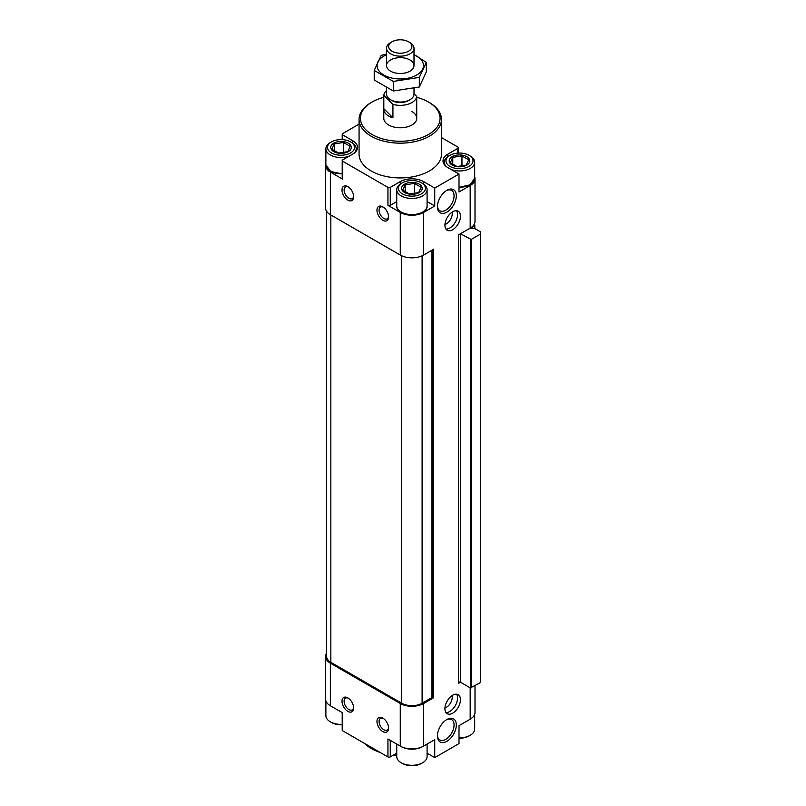 <?xml version="1.0" encoding="UTF-8"?>
<svg xmlns="http://www.w3.org/2000/svg" width="806" height="806" viewBox="0 0 806 806"><rect width="100%" height="100%" fill="white"/><g stroke="black" fill="none" stroke-linecap="round" stroke-linejoin="round"><path stroke-width="1.21" d="M458.523 682.208A1.37 0.796 0 0 1 460.468 682.208L458.523 683.337L458.523 234.868L470.18 228.138A16.483 9.511 0 0 0 472.135 226.778A16.483 9.511 0 0 0 473.968 224.723A16.483 9.511 0 0 0 475.006 221.408L475.006 178.811A16.483 9.511 0 0 0 474.674 176.897M480.467 234.083L480.467 682.551L470.372 687.931L460.468 682.208L460.468 233.74L471.147 239.463L480.467 234.083L480.467 231.836L474.452 228.36L471.157 228.36A1.37 0.796 0 0 1 470.19 228.128A16.483 9.511 0 0 0 470.19 228.128L470.18 185.531A16.483 9.511 0 0 0 475.006 178.811M447.844 156.606L447.844 154.137L457.848 148.364A1.652 0.947 0 0 0 458.332 147.689A1.652 0.947 0 0 0 457.848 147.024L441.466 137.564M359.073 124.104L342.691 133.564A1.652 0.947 0 0 0 342.207 134.239A1.652 0.947 0 0 0 342.691 134.914L352.685 140.687A16.483 9.511 0 0 1 357.511 147.417A16.483 9.511 0 0 1 352.685 154.137L342.691 159.91A1.652 0.947 0 0 0 342.207 160.585A1.652 0.947 0 0 0 342.691 161.26L387.938 187.385A1.652 0.947 0 0 0 390.265 187.385L400.27 181.612A16.483 9.511 0 0 1 423.573 181.612L434.736 188.06L459.007 174.046L447.844 167.598A16.483 9.511 0 0 1 443.018 160.868A16.483 9.511 0 0 1 447.844 154.137M325.866 163.447A16.483 9.511 0 0 0 325.533 165.351A16.483 9.511 0 0 0 330.359 172.081L342.691 179.194L342.691 161.26M325.533 165.351L325.533 207.958A16.483 9.511 0 0 0 330.359 214.688L400.27 255.049A16.483 9.511 0 0 0 423.573 255.049L433.668 249.215L433.668 697.684L423.573 703.517L423.573 746.114L434.736 739.676L434.736 757.61L459.007 743.595L459.007 725.662L470.18 719.214A16.483 9.511 0 0 0 475.006 712.484L475.006 685.705M347.839 200.11A8.241 4.755 -120 0 0 353.663 196.745A8.241 4.755 -120 0 0 347.839 186.649A8.241 4.755 -120 0 0 342.006 190.014A8.241 4.755 -120 0 0 347.839 200.11M382.79 220.29A8.241 4.755 -120 0 0 388.613 216.925A8.241 4.755 -120 0 0 382.79 206.84A8.241 4.755 -120 0 0 376.966 210.195A8.241 4.755 -120 0 0 382.79 220.29M400.27 255.049L400.27 212.441L387.938 205.318A1.652 0.947 0 0 0 390.265 205.318L396.743 201.581M400.27 212.441A16.483 9.511 0 0 0 423.573 212.441L434.736 205.993L434.736 188.06M452.7 695.215A10.982 6.347 120 0 0 445.527 704.897A10.982 6.347 120 0 0 447.209 713.703A10.982 6.347 120 0 0 458.191 707.356A10.982 6.347 120 0 0 458.191 694.671A10.982 6.347 120 0 0 452.7 695.215M452.7 211.766A10.982 6.347 120 0 0 445.527 221.449A10.982 6.347 120 0 0 447.209 230.254A10.982 6.347 120 0 0 458.191 223.907A10.982 6.347 120 0 0 458.191 211.222A10.982 6.347 120 0 0 452.7 211.766M446.877 719.516L446.877 719.516A13.359 7.707 120 0 0 437.426 735.878A13.359 7.707 120 0 0 446.877 741.329A13.359 7.707 120 0 0 456.317 724.967A13.359 7.707 120 0 0 446.877 719.516L446.877 719.516M446.877 190.327L446.877 190.327A13.359 7.707 120 0 0 437.426 206.679A13.359 7.707 120 0 0 446.877 212.139A13.359 7.707 120 0 0 456.317 195.777A13.359 7.707 120 0 0 446.877 190.327M470.18 185.531L459.007 191.979L459.007 174.046M416.712 97.325A39.816 22.991 180 0 1 428.429 102.009L429.397 102.564A41.197 23.787 180 0 1 441.466 119.389L441.466 154.137A41.197 23.787 180 0 1 400.27 177.924A41.197 23.787 180 0 1 359.073 154.137L359.073 119.389A41.197 23.787 180 0 1 371.143 102.564L372.11 102.009A39.816 22.991 180 0 1 383.817 97.325M342.207 160.585L342.207 178.529A1.652 0.947 0 0 0 342.691 179.194M342.207 173.764A14.629 8.443 180 0 1 330.51 171.215M427.089 201.581L434.736 205.993M422.455 212.129A14.629 8.443 180 0 1 401.388 212.129M470.029 184.665A14.629 8.443 180 0 1 459.007 187.244M472.135 226.778L474.643 225.559L473.968 224.723M326.621 211.353L326.621 656.427A14.417 8.322 0 0 0 330.843 662.31L401.72 703.235A14.417 8.322 0 0 0 422.112 703.235L431.915 697.573L431.915 250.223M433.668 697.684L431.915 697.573M326.621 653.021A16.483 9.511 0 0 0 325.533 656.427A16.483 9.511 0 0 0 330.359 663.157L400.27 703.517A16.483 9.511 0 0 0 423.573 703.517M325.533 656.427L325.533 699.034A16.483 9.511 0 0 0 330.359 705.754L342.691 712.877L342.691 730.81L387.938 756.935A1.652 0.947 0 0 0 390.265 756.935L396.743 753.197M347.839 711.366A8.241 4.755 -120 0 0 353.663 708A8.241 4.755 -120 0 0 347.839 697.905A8.241 4.755 -120 0 0 342.006 701.27A8.241 4.755 -120 0 0 347.839 711.366M382.79 731.546A8.241 4.755 -120 0 0 388.613 728.181A8.241 4.755 -120 0 0 382.79 718.086A8.241 4.755 -120 0 0 376.966 721.451A8.241 4.755 -120 0 0 382.79 731.546M387.938 756.935L387.938 739.001L400.27 746.114A16.483 9.511 0 0 0 423.573 746.114M427.089 753.197L434.736 757.61M342.207 712.595L342.207 730.145A1.652 0.947 0 0 0 342.691 730.81M429.397 102.564L428.429 102.009A39.816 22.991 180 0 1 428.429 134.521A39.816 22.991 180 0 1 372.11 134.521A39.816 22.991 180 0 1 372.11 102.009M411.916 111.54A16.483 9.511 180 0 1 416.742 118.26A16.483 9.511 180 0 1 400.27 127.781A16.483 9.511 180 0 1 383.787 118.26L383.787 109.294A16.483 9.511 0 0 0 392.925 117.807L383.817 108.699A16.483 9.511 0 0 0 383.787 109.294M441.466 119.389A41.197 23.787 180 0 1 400.27 143.166A41.197 23.787 180 0 1 359.073 119.389M396.743 755.242A41.197 23.787 180 0 1 393.6 755.01M379.566 752.109A41.197 23.787 180 0 1 371.143 748.361A41.197 23.787 180 0 1 364.655 743.495M396.743 755.565A39.816 22.991 180 0 1 393.137 755.282M380.412 752.592A39.816 22.991 180 0 1 372.11 748.925L371.143 748.361M419.201 184.131A10.297 5.944 180 0 1 417.065 193.48A10.297 5.944 180 0 1 401.972 189.873A10.297 5.944 180 0 1 406.768 183.184A10.297 5.944 180 0 1 419.201 184.131M409.458 194.014L402.728 190.125L405.196 184.826L414.385 183.405L421.105 187.284L418.646 192.594L409.458 194.014M422.646 183.486L421.488 182.811A13.521 7.808 180 0 1 421.488 182.811A13.521 7.808 180 0 1 421.478 193.853A13.521 7.808 180 0 1 402.355 193.853A13.521 7.808 180 0 1 402.355 182.811A13.521 7.808 180 0 1 421.478 182.811L422.646 183.486A15.173 8.755 180 0 1 427.089 189.682A15.173 8.755 180 0 1 411.916 198.437A15.173 8.755 180 0 1 396.743 189.682A15.173 8.755 180 0 1 401.187 183.486L402.355 182.811M348.323 143.206A10.297 5.944 180 0 1 346.187 152.566A10.297 5.944 180 0 1 331.095 148.949A10.297 5.944 180 0 1 335.89 142.269A10.297 5.944 180 0 1 348.323 143.206M338.58 153.09L331.85 149.201L334.309 143.901L343.497 142.481L350.227 146.36L347.769 151.669L338.58 153.09M351.769 142.561L350.6 141.896A13.521 7.808 180 0 1 350.6 152.939A13.521 7.808 180 0 1 331.478 152.939A13.521 7.808 180 0 1 331.478 141.896A13.521 7.808 180 0 1 350.6 141.896L351.769 142.561A15.173 8.755 180 0 1 356.212 148.757A15.173 8.755 180 0 1 354.116 153.2M349.26 156.122A15.173 8.755 180 0 1 333.775 156.455A15.173 8.755 180 0 1 325.866 148.757A15.173 8.755 180 0 1 330.309 142.561L331.478 141.896M466.775 156.666A10.297 5.944 180 0 1 464.649 166.016A10.297 5.944 180 0 1 449.547 162.409A10.297 5.944 180 0 1 454.342 155.719A10.297 5.944 180 0 1 466.775 156.666M457.032 166.54L450.302 162.661L452.771 157.351L461.959 155.931L468.689 159.82L466.221 165.119L457.032 166.54M470.22 156.021L469.062 155.346A13.521 7.808 180 0 1 469.062 166.389A13.521 7.808 180 0 1 449.929 166.389A13.521 7.808 180 0 1 449.929 155.346A13.521 7.808 180 0 1 469.062 155.346L470.22 156.021A15.173 8.755 180 0 1 474.674 162.218A15.173 8.755 180 0 1 466.765 169.905A15.173 8.755 180 0 1 451.279 169.572M446.413 166.651A15.173 8.755 180 0 1 444.318 162.218A15.173 8.755 180 0 1 448.771 156.021L449.929 155.346M414.385 193.843L414.385 183.405M405.196 192.1L405.196 184.826M461.959 166.379L461.959 155.931M452.771 164.636L452.771 157.351M343.497 152.928L343.497 142.481M334.309 151.175L334.309 143.901M427.089 744.089L427.089 756.542A15.173 8.755 180 0 1 422.646 762.738A15.173 8.755 180 0 1 401.187 762.738A15.173 8.755 180 0 1 396.743 756.542L396.743 744.089M422.646 762.738L421.488 763.413A13.521 7.808 180 0 1 402.355 763.413L401.187 762.738M342.207 724.362A15.173 8.755 180 0 1 330.309 721.813A15.173 8.755 180 0 1 325.866 715.627L325.866 700.938M342.207 724.745A13.521 7.808 180 0 1 331.478 722.488L330.309 721.813M474.674 714.388L474.674 729.077A15.173 8.755 180 0 1 470.22 735.274A15.173 8.755 180 0 1 459.007 737.833M470.22 735.274L469.062 735.949A13.521 7.808 180 0 1 459.007 738.225M383.344 207.182A6.75 3.899 -120 0 0 380.462 207.112A6.75 3.899 -120 0 0 379.435 212.522A6.75 3.899 -120 0 0 383.837 218.466A6.75 3.899 -120 0 0 387.212 218.799A6.75 3.899 -120 0 0 388.593 216.27M383.344 718.438A6.75 3.899 -120 0 0 380.462 718.358A6.75 3.899 -120 0 0 379.435 723.768A6.75 3.899 -120 0 0 383.837 729.722A6.75 3.899 -120 0 0 387.212 730.055A6.75 3.899 -120 0 0 388.593 727.526M348.383 698.258A6.75 3.899 -120 0 0 345.512 698.177A6.75 3.899 -120 0 0 344.474 703.588A6.75 3.899 -120 0 0 348.887 709.542A6.75 3.899 -120 0 0 352.262 709.874A6.75 3.899 -120 0 0 353.633 707.346M348.383 187.002A6.75 3.899 -120 0 0 345.512 186.932A6.75 3.899 -120 0 0 344.474 192.342A6.75 3.899 -120 0 0 348.887 198.286A6.75 3.899 -120 0 0 352.262 198.619A6.75 3.899 -120 0 0 353.633 196.09M437.446 206.004A11.758 6.791 120 0 0 439.864 210.769A11.758 6.791 120 0 0 451.622 203.968A11.758 6.791 120 0 0 451.622 190.387A11.758 6.791 120 0 0 446.292 190.679M437.446 735.193A11.758 6.791 120 0 0 439.864 739.958A11.758 6.791 120 0 0 451.622 733.168A11.758 6.791 120 0 0 451.622 719.587A11.758 6.791 120 0 0 446.292 719.869M444.962 224.471A8.241 4.755 120 0 0 452.065 212.169M445.95 229.065A10.982 6.347 120 0 0 455.279 222.224A10.982 6.347 120 0 0 456.539 210.729M444.962 707.92A8.241 4.755 120 0 0 452.065 695.618M445.95 712.524A10.982 6.347 120 0 0 455.279 705.673A10.982 6.347 120 0 0 456.539 694.178M414.002 93.718L416.712 96.428A16.483 9.511 180 0 1 392.925 104.357L383.817 95.249A16.483 9.511 180 0 1 386.537 90.584M414.002 88.287L414.002 94.121A13.732 7.929 180 0 1 409.972 99.722L408.491 100.589A11.627 6.71 180 0 1 392.048 100.589L390.557 99.722A13.732 7.929 180 0 1 386.537 94.121L386.537 87.814M416.712 96.428L416.712 109.888A16.483 9.511 0 0 0 416.742 109.294A16.483 9.511 0 0 0 416.712 108.699M392.925 104.357L392.925 117.807M383.817 95.249L383.817 108.699M409.972 42.617L408.491 41.761A11.627 6.71 180 0 1 408.491 51.252A11.627 6.71 180 0 1 392.048 51.252A11.627 6.71 180 0 1 392.048 41.761A11.627 6.71 180 0 1 408.491 41.761L409.972 42.617A13.732 7.929 180 0 1 414.002 48.229A13.732 7.929 180 0 1 400.27 56.158A13.732 7.929 180 0 1 386.537 48.229A13.732 7.929 180 0 1 390.557 42.617L392.048 41.761M409.972 99.722A13.732 7.929 180 0 1 390.557 99.722M426.303 62.364L426.303 71.936L419.332 86.967L393.288 90.987L374.226 79.985L374.226 70.414L393.288 81.416L419.332 77.396L426.303 62.364L414.002 54.536M386.537 54.062L381.208 55.382L374.226 70.414M393.288 90.987L393.288 81.416M419.332 86.967L419.332 77.396M390.557 59.966A13.732 7.929 0 0 0 390.557 71.17A13.732 7.929 0 0 0 409.972 71.17A13.732 7.929 0 0 0 409.972 59.966A13.732 7.929 0 0 0 390.557 59.966M386.537 54.768A23.203 13.4 0 0 0 383.858 56.098A23.203 13.4 0 0 0 384.714 75.512A23.203 13.4 0 0 0 418.254 74.031A23.203 13.4 0 0 0 414.002 54.768M330.359 214.688L330.359 172.081M387.938 205.318L387.938 187.385M423.573 255.049L423.573 212.441M470.18 687.82L470.18 719.214M342.691 139.66L342.691 134.914M352.685 143.146L352.685 140.687M390.265 205.318L390.265 187.385M400.27 184.07L400.27 181.612M423.573 184.07L423.573 181.612M457.848 153.12L457.848 148.364M330.843 662.31L330.843 214.96M401.72 703.235L401.72 255.794M422.112 703.235L422.112 255.794M432.701 697.573L432.701 249.779M432.893 697.684L432.893 249.669M470.372 687.931L470.372 239.463M471.147 687.931L471.147 239.463M471.157 228.36L471.157 227.514M472.306 228.36L472.306 226.778M472.699 228.36L472.699 226.688M474.643 228.471L474.643 225.559M330.359 663.157L330.359 705.754M400.27 703.517L400.27 746.114M342.691 712.877L342.691 729.47M390.265 740.341L390.265 756.935M427.089 189.682L427.089 205.822A15.173 8.755 180 0 1 411.916 214.587A15.173 8.755 180 0 1 396.743 205.822L396.743 189.682M342.207 173.643A15.173 8.755 180 0 1 325.866 164.908L325.866 148.757M474.674 162.218L474.674 178.358A15.173 8.755 180 0 1 459.007 187.113M422.435 746.719A15.173 8.755 180 0 1 401.398 746.719M342.207 139.629L342.207 134.239M458.332 153.09L458.332 147.689M474.805 228.572L474.805 225.337M427.089 205.822C428.016 217.449 395.817 217.449 396.743 205.822M356.212 148.757L356.212 151.125M342.207 173.874L330.732 171.527L325.866 164.908M444.318 162.218L444.318 164.575M474.674 178.358L470.049 184.836L459.007 187.345M416.742 109.294L416.742 118.26M386.537 48.229L386.537 65.568M414.002 48.229L414.002 65.568"/></g></svg>
